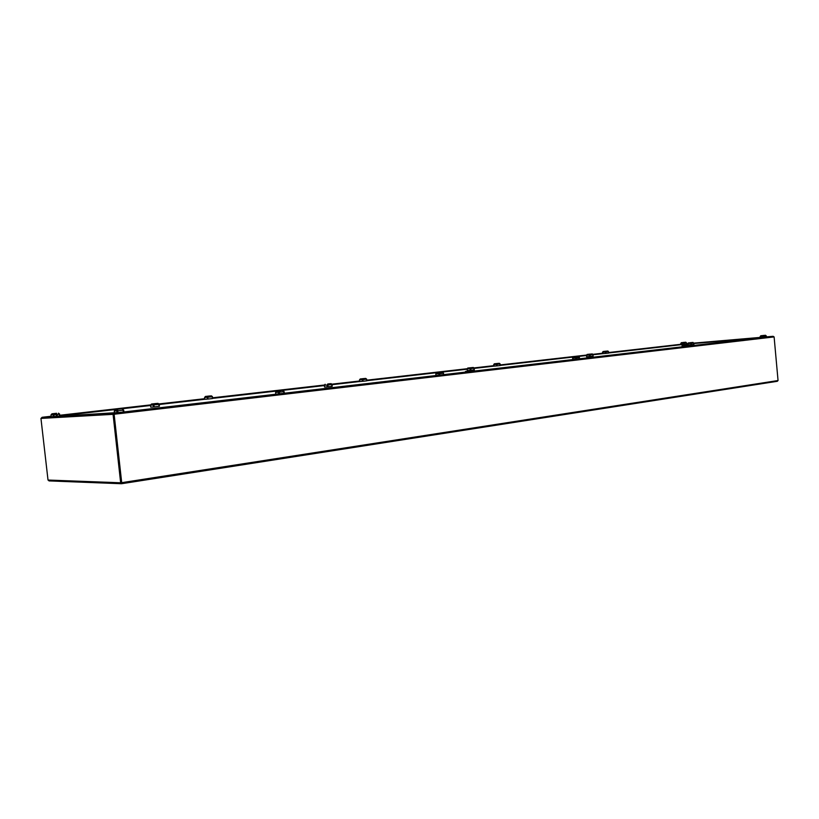 <?xml version="1.0" encoding="UTF-8"?>
<svg xmlns="http://www.w3.org/2000/svg" width="819" height="819" viewBox="0 0 819 819"><rect width="100%" height="100%" fill="white"/><g stroke="black" fill="none" stroke-linecap="round" stroke-linejoin="round"><path stroke-width="1.23" d="M474.426 370.475L465.499 371.427L474.426 370.475M113.831 414.23L112.961 414.342L113.636 413.134L116.769 412.612L42.097 417.291L113.636 413.134L113.718 413.677M121.724 483.138L113.595 414.281L121.181 482.708L120.659 482.79L113.073 414.342L41.042 418.407L42.097 417.291M113.698 413.687L113.073 414.342M120.659 482.79L121.785 483.599M121.069 482.729L121.581 483.097M49.294 480.907L48.014 480.047L120.547 482.78M40.95 418.407L48.014 480.047M121.458 483.712L121.294 483.159M765.581 335.278L766.441 336.978L773.105 336.302L766.43 336.875M760.247 337.479L693.816 343.181M687.704 343.704L686.639 343.796M756.05 338.186L693.847 343.519M687.745 344.041L686.67 344.134L685.81 342.229L683.394 342.434L680.794 343.386L681.408 342.659L683.824 342.455L683.988 344.441L683.65 343.141L680.845 343.386L680.968 344.707L683.773 344.471M114.015 413.656L114.076 414.24L774.027 336.926L773.146 336.302L767.434 336.865L113.995 413.104L773.146 336.302M117.977 412.479L117.578 409.705L117.793 410.81L123.7 410.114L122.492 409.152L123.546 411.824M123.7 410.114L123.884 411.793M114.435 412.745L114.25 411.066L115.305 409.848L117.578 409.705L116.861 410.903L117.557 412.52M117.639 410.227L117.373 410.841M114.25 411.066L116.861 410.903L117.045 412.592M117.547 410.831L117.731 412.5M57.391 415.325L56.746 414.731L56.101 415.468L56.746 416.062L57.391 415.325M56.685 416.062L57.187 415.335L56.603 414.742M54.177 416.277L53.849 413.687L53.993 414.701L59.613 414.056L58.497 413.165L59.47 415.97M53.798 414.711L53.972 416.287M51.147 416.451L50.973 414.916L51.986 413.8L56.583 413.288M57.023 414.967L57.115 415.735M59.613 414.056L59.828 415.95M56.501 413.298L51.955 413.81M56.849 414.823L56.972 415.919M53.849 413.687L53.143 414.783L53.808 416.298M53.9 414.189L53.634 414.731M50.973 414.916L53.143 414.783L53.317 416.328M158.917 404.299L158.087 403.378L155.886 403.532M159.203 404.269L159.418 406.275L157.995 403.388L153.685 403.88L153.04 404.975L153.726 406.93L153.04 404.975L150.532 405.139L151.495 404.023L153.685 403.88L153.511 404.924M150.532 405.139L150.747 407.145L153.266 406.982M158.917 404.32L153.9 404.893L154.126 406.9L159.142 406.316M153.675 404.903L154.126 406.9M774.109 336.916L778.05 380.528L777.303 381.296L121.816 483.681L113.995 413.104M51.126 416.257L42.24 417.27L51.147 416.38M680.876 344.369L608.65 352.62M602.6 353.317L592.905 354.422M586.476 355.159L500.286 365.018M493.765 365.765L474.109 368.007M467.127 368.806L366.779 380.282M359.633 381.101L332.053 384.254M324.344 385.135L212.592 397.911M204.699 398.812L159.121 404.033M150.542 405.006L59.756 415.387M680.794 343.386L680.917 344.707L608.681 352.979M602.497 352.272L603.132 351.505L602.63 353.685L592.987 354.77M586.496 355.518L500.327 365.397M496.959 363.513L494.307 363.81L493.806 366.165L474.201 368.386M467.137 369.195L366.82 380.692M359.674 381.511L332.145 384.674M324.375 385.565L212.633 398.372M204.75 399.273L159.224 404.494M150.573 405.487L59.818 415.888M331.982 384.49L331.152 383.661L328.726 383.845M332.125 384.469L332.166 386.292L331.091 383.671L327.58 384.07L327.313 386.855L327.119 385.043L324.334 385.258L325.133 384.254M324.334 385.258L324.529 387.059L327.313 386.855M331.982 384.5L327.907 384.971L328.091 386.783L332.176 386.312M327.651 384.991L328.091 386.783M474.129 368.212L473.321 367.465L467.731 368.038M474.181 368.212L474.293 369.86L473.269 367.475L470.372 367.803L470.505 370.301L470.034 368.683L467.117 368.919L467.854 368.007L470.372 367.803L470.341 368.642M467.117 368.919L467.28 370.567L470.198 370.331M474.129 368.222L470.751 368.611L470.915 370.26L474.293 369.871M470.485 368.632L470.915 370.26M280.467 390.888L276.453 391.349M283.947 391.605L282.985 390.704L284.111 393.13M284.142 391.584L284.306 393.11M275.747 394.113L275.563 392.444L276.515 391.339L279.013 391.165L279.33 392.158L279.013 391.165L278.47 392.24L279.054 393.724M279.064 391.656L278.89 392.188M275.563 392.444L278.47 392.24L278.634 393.775M283.947 391.625L279.33 392.158L279.484 393.673M279.054 392.178L279.218 393.704M207.555 396.304L207.207 399.129L204.75 399.303L204.555 397.481L205.446 396.457L207.555 396.304L207.801 397.225L207.555 396.304L211.363 395.874L212.459 396.683L211.445 395.874L209.295 396.027M212.459 396.683L212.428 398.536L212.234 396.724L207.801 397.225L207.995 399.058L212.428 398.546M209.255 396.027L205.415 396.457M207.606 396.765L207.207 399.129M204.555 397.481L207.422 397.256M207.565 397.246L207.995 399.058M435.943 375.46L435.79 373.955L436.619 372.962L439.271 372.758L439.67 373.638L439.271 372.758L442.506 372.379L443.509 373.188L442.557 372.379L436.496 372.983M443.509 373.188L443.642 374.559M439.271 372.758L439.373 375.061M435.79 373.955L438.882 373.72L439.025 375.102M439.803 375.01L439.67 373.638L443.437 373.208L443.57 374.57M439.383 373.659L439.527 375.041M362.561 378.777L362.336 381.337L359.674 381.541L359.5 379.883L360.247 378.962L362.561 378.777L362.878 379.606L362.561 378.777L365.714 378.419L366.666 379.166L365.765 378.419L363.462 378.603M366.666 379.166L366.84 380.825L366.554 379.187L362.878 379.606L363.052 381.265L366.728 380.845M363.431 378.603L360.217 378.972M362.612 379.197L362.336 381.337M359.5 379.883L362.5 379.637M362.633 379.617L363.052 381.265M682.227 343.652L682.258 344.175M682.462 344.338L682.37 343.499L682.391 344.308M682.268 343.489L682.35 344.369L682.247 343.489M683.824 342.455L684.234 343.089L683.824 342.455L685.882 342.219M686.547 342.823L684.234 343.089L684.356 344.41L686.68 344.144M683.978 343.11L684.356 344.41M762.817 335.514L760.155 336.517L760.841 335.739L763.554 335.503L764.045 336.179L763.554 335.503L765.53 335.278L762.827 335.514M760.155 336.517L760.267 337.694M763.554 335.503L763.728 337.295M760.36 337.684L760.257 336.517L763.421 336.24L763.513 337.315M766.338 335.913L764.045 336.179L764.137 337.244M763.748 336.199L763.851 337.285M690.437 342.659L687.704 343.663L688.359 342.905L690.929 342.68L691.103 344.789L690.755 343.417L687.765 343.673L687.817 344.205M693.089 342.434L693.928 344.471L691.226 344.779L690.929 342.68L693.017 342.444L690.448 342.659M687.704 343.663L688.697 346.027M688.605 345.004L690.878 344.809M691.093 343.376L690.929 342.68M693.806 343.069L691.369 343.356L691.502 344.748M687.837 344.215L685.022 344.441M685.012 344.451L682.729 344.707L682.063 345.526L682.759 344.707L685.493 344.471L685.657 346.386M682.063 345.526L682.176 346.785M685.493 344.471L685.974 345.198L685.493 344.471L687.745 344.215M682.237 346.785L682.125 345.526L685.308 345.26L685.411 346.417M688.595 344.891L685.974 345.198L686.076 346.335M685.677 345.219L685.779 346.365M592.506 354.003L589.608 354.146M589.588 354.146L587.141 354.422L586.465 355.251L587.141 354.422L589.7 354.207L589.987 356.388M586.465 355.251L586.619 356.756L589.608 356.521L589.721 354.975M586.629 356.767L586.486 355.262L589.455 355.006L589.608 356.521M589.7 354.207L592.147 353.931L592.976 354.617L593.12 356.132L590.274 356.46L589.844 354.965M592.976 354.617L590.12 354.944L590.274 356.46M575.88 356.971L573.198 357.279L572.645 359.541L573.228 357.279L575.962 357.053L576.095 359.142M576.033 357.473L576.166 359.132M579.248 357.012L578.624 356.746L579.627 358.732M575.962 357.053L576.402 357.852L575.962 357.053L578.624 356.746L575.9 356.971M572.512 358.179L575.685 357.913L575.808 359.172M579.504 357.493L576.402 357.852L576.525 359.091M576.115 357.872L576.228 359.121M500.184 363.994L499.355 363.308L500.307 365.53L500.184 363.994L497.082 364.353L496.713 363.605L496.57 365.939L496.416 364.414L493.652 364.65M500.307 365.53L497.235 365.878L496.713 363.605L494.185 363.841M493.806 366.165L496.57 365.939M496.826 364.373L497.235 365.878M605.364 351.259L603.132 351.505L605.538 351.3L605.702 353.429L605.323 352.047L602.518 352.283L602.651 353.685L605.456 353.45M607.995 351.064L608.691 353.091L605.814 353.419L605.538 351.3L607.79 351.044L605.384 351.259M605.681 352.006L605.538 351.3M608.558 351.689L605.937 351.986L606.08 353.388M760.237 337.408L693.806 343.11M687.704 343.642L686.639 343.734M117.578 409.705L115.346 409.848M155.825 403.532L151.525 404.023M121.662 482.678L777.948 380.548M680.876 344.287L608.64 352.539M602.589 353.224L592.854 354.34M586.496 355.067L500.276 364.926M493.755 365.663L474.068 367.915M467.147 368.714L366.769 380.18M359.623 380.999L331.992 384.152M324.365 385.022L212.571 397.799M204.689 398.699L159.06 403.921M150.563 404.893L59.746 415.264M328.695 383.855L327.58 384.07M279.013 391.165L280.487 390.888M496.713 363.605L499.355 363.308L496.979 363.503M121.263 483.722L49.017 480.907M777.303 381.296L121.816 483.681L121.529 482.995M113.872 413.851L113.984 413.145"/></g></svg>
